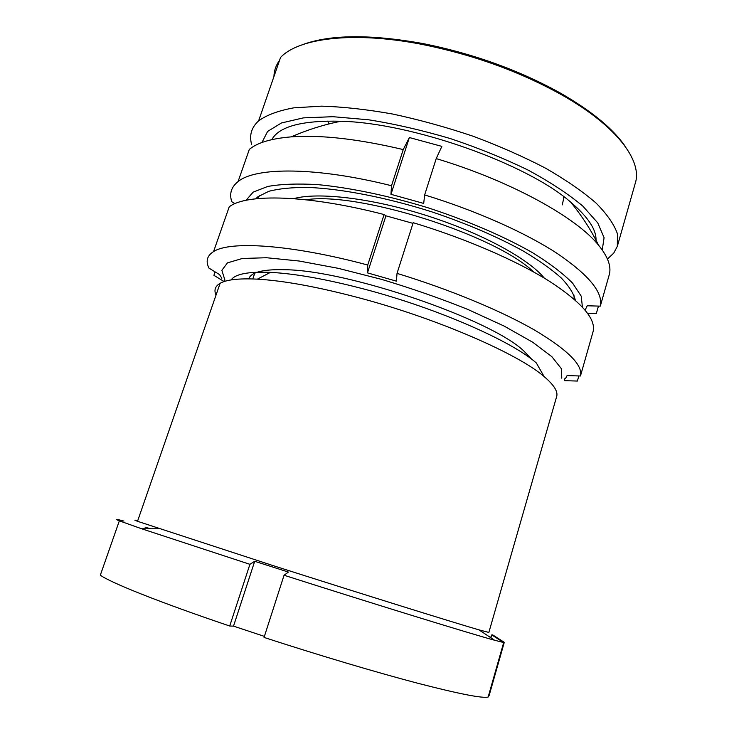 <?xml version="1.0" encoding="UTF-8"?>
<svg xmlns="http://www.w3.org/2000/svg" width="734" height="734" viewBox="0 0 734 734"><rect width="100%" height="100%" fill="white"/><g stroke="black" fill="none" stroke-linecap="round" stroke-linejoin="round"><path stroke-width="1.1" d="M231.137 279.92C235.21 274.021 248.303 271.497 270.442 272.369C295.435 273.635 327.08 279.315 365.385 289.407C437.565 308.454 511.873 341.237 536.325 362.945L544.123 376.579C518.305 353.971 437.748 318.739 359.55 297.958C318.088 286.966 284.03 280.7 257.368 279.159C238.954 278.241 226.531 279.617 220.117 283.306C215.172 286.223 213.796 290.159 216.016 295.123M137.689 520.782C133.955 519.782 133.9 519.956 137.515 521.296L272.92 565.556C361.11 593.723 454.841 622.918 478.944 629.855L488.853 632.433L556.491 397.112C558.436 392.084 554.317 385.24 544.123 376.579M264.396 636.378L233.513 626.13L254.698 561.29L288.416 572.061L284.058 575.245C378.01 605.247 470.43 633.671 494.542 640.222L503.68 642.534L488.156 697.034C482.513 698.52 458.915 693.887 417.362 683.143C376.047 672.28 318.749 655.251 264.057 637.424L284.058 575.245M490.918 637.818L491.752 634.91L503.68 642.534M491.752 634.91L492.67 634.882L504.286 642.314L489.174 695.382L488.679 695.217M491.074 637.296L489.11 636.617M150.617 528.783L145.066 527.14M123.945 521.085C115.522 518.8 113.981 518.727 119.339 520.856L141.69 528.783L249.918 564.318L229.714 626.019L233.513 626.13M254.698 561.29L249.918 564.318M119.339 520.856L100.329 575.172C110.155 582.475 158.929 602.1 229.714 626.019M492.523 635.396L492.67 634.882M625.24 146.424C613.321 128.927 591.815 111.201 560.721 93.264C519.406 70.29 473.522 53.729 423.087 43.581C370.193 34.103 329.97 34.48 302.445 44.701M279.562 60.335C275.929 65.298 274.057 70.712 273.938 76.575M617.569 245.495L635.194 183.5C642.782 161.241 617.276 126.11 561.382 94.668C519.599 71.446 473.182 54.701 422.16 44.416C353.393 30.956 298.729 38.095 280.572 57.399L258.616 120.871C251.432 127.477 249.092 135.322 251.615 144.405M595.861 242.101C597.366 231.091 588.989 217.787 570.722 202.171C527.232 163.829 412.425 122.936 340.833 121.238C302.05 120.312 279.048 126.441 271.819 139.634M562.226 204.914L564.079 196.932M602.247 249.964L604.082 237.688L597.751 222.879L582.824 206.126C568.657 194.216 550.518 182.261 528.425 170.251C504.451 158.562 478.513 148.029 450.639 138.671C422.426 130.313 395.131 124.028 368.734 119.807L332.933 116.697L303.399 117.871L281.425 122.982L267.607 131.432L261.937 142.506M607.44 259.01L613.734 253.138L617.331 246.312L617.441 233.834C614.156 224.421 607 214.126 595.971 202.979C582.695 191.491 565.886 179.894 545.536 168.178C523.443 156.663 499.248 146.002 472.962 136.185C446.061 127.129 419.279 119.743 392.607 114.018C366.688 109.412 342.98 106.788 321.483 106.155L293.756 107.843C278.369 110.678 266.653 115.018 258.616 120.871M246 200.318L253.184 192.125L267.708 186.464C280.984 184.078 297.729 183.463 317.932 184.638C350.311 187.739 389.093 195.84 428.684 207.997C468.044 220.888 504.414 236.623 532.655 252.753C549.839 263.442 563.161 273.589 572.639 283.196L581.245 296.197L582.392 307.023M585.117 310.115L587.218 305.784L600.311 306.133C603.302 292.683 589.007 275.177 557.427 253.606C525.581 232.751 476.357 210.713 424.647 194.923L423.702 203.428L390.965 194.317L409.361 137.542L403.25 149.58L391.516 185.739L390.965 194.317M235.008 203.648L231.779 201.722C229.146 193.748 231.238 187.042 238.055 181.601C255.478 166.994 316.115 166.728 391.516 185.739M598.449 306.087L596.32 313.565L587.613 313.326M238.055 181.601L249.321 149.415C257.276 142.699 271.259 138.515 291.26 136.863C320.969 134.726 358.293 138.965 403.25 149.58M409.361 137.542L441.859 146.387L436.216 158.599C510.543 180.885 576.41 217.42 598.605 245.248C607.761 256.478 611.358 266.121 609.413 274.167L600.311 306.133M436.216 158.599L424.647 194.923M255.726 198.795L257.845 196.795L268.855 191.28C279.012 188.647 292.013 187.353 307.858 187.418C341.622 188.721 387.304 197.602 432.84 212.19C467.338 223.87 497.505 236.825 523.342 251.074C538.912 260.359 551.528 269.305 561.189 277.902C569.024 286.141 573.731 293.563 575.328 300.178M328.74 123.982L327.814 121.046M248.78 278.865C251.056 272.176 263.157 269.13 285.067 269.727C348.21 270.213 492.22 319.822 524.149 351.32L531.746 359.293M224.127 281.562L213.897 275.323L215.099 271.874M565.015 378.258L564.327 380.662L577.383 381.056L578.842 375.946M412.985 223.356L385.937 215.824L384.093 214.548C307.702 194.693 246.33 193.437 229.237 206.804L213.557 251.597C229.889 240.679 290.893 244.404 367.734 265.02L367.468 272.874L396.406 281.159L397.03 273.378C450.098 289.554 501.34 310.913 534.71 330.153C567.841 349.98 583.09 365.257 580.456 375.992L567.098 375.597L565.666 378.276M580.456 375.992L593.09 331.584C596.228 319.061 581.585 302.234 549.142 281.085C516.433 260.616 465.861 238.633 413.196 222.696L397.03 273.378M561.767 378.157L561.492 368.844L551.876 356.687L532.609 342.172L504.12 326.07L467.815 309.427C440.409 298.426 411.719 288.425 381.744 279.415L338.374 268.35L299.096 261.01L266.515 257.735L242.367 258.478L227.476 262.864L221.861 270.305L224.925 280.122M221.842 278.241L219.512 274.571L209.007 268.158C205.492 261.249 207.016 255.735 213.557 251.597M384.093 214.548L367.734 265.02M224.219 281.535L224.751 280.012M367.468 272.874L385.937 215.824M533.655 271.984C495.789 234.999 358.284 191.381 306.023 199.767M574.199 299.197L573.942 294.995M259.845 195.354L257.212 198.639M293.774 198.648C317.758 191.895 371.395 198.033 426.316 215.475C481.247 232.88 528.608 258.781 544.316 278.122M478.944 629.855L494.542 640.222M159.397 528.783L141.69 528.783M137.515 521.296L220.117 283.306M270.442 272.369L257.368 279.159M423.087 43.581L422.16 44.416M560.721 93.264L561.382 94.668M563.85 196.831L563.455 198.152M252.79 278.957L254.762 273.204M598.605 245.248C590.98 229.935 581.686 215.576 570.722 202.171M340.833 121.238C323.712 124.679 307.188 129.89 291.26 136.863"/></g></svg>
